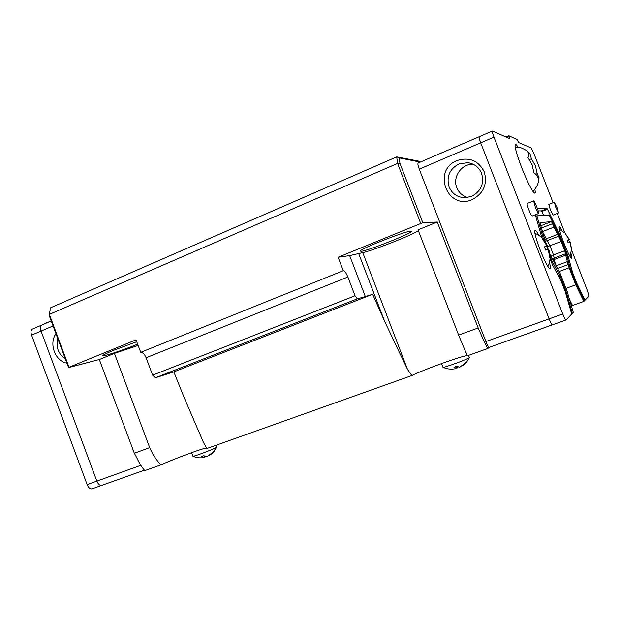 <?xml version="1.0" encoding="UTF-8"?>
<svg xmlns="http://www.w3.org/2000/svg" width="620" height="620" viewBox="0 0 620 620"><rect width="100%" height="100%" fill="white"/><g stroke="black" fill="none" stroke-linecap="round" stroke-linejoin="round"><path stroke-width="0.93" d="M550.056 258.726L552.714 265.344L560.79 280.101L565.262 291.733L571.253 312.48L571.609 313.263L572.12 312.736L565.99 291.168L560.216 276.195L552.188 261.469L550.033 256.169M557.008 207.576L558.55 212.916L555.861 207.553L554.319 202.213L557.008 207.576M554.319 202.213L548.808 204.399L550.312 209.746L553.025 215.086L558.55 212.916M536.904 207.204C538.292 210.87 538.85 212.962 538.594 213.489C538.005 213.257 536.912 211.156 535.308 207.173L533.611 200.903C534.207 201.144 535.308 203.244 536.904 207.204M533.611 200.903L527.178 203.476C526.899 203.996 527.45 206.088 528.829 209.754C530.433 213.722 531.542 215.814 532.146 216.039L538.594 213.489M538.788 235.205C536.928 231.74 535.672 230.097 535.029 230.268C534.122 231.919 535.858 238.568 540.229 250.209C544.995 262.012 548.274 268.189 550.072 268.747C550.638 268.398 550.444 266.344 549.475 262.586M561.952 230.47C560.565 227.804 559.666 226.517 559.24 226.626C558.69 227.912 560.232 233.353 563.867 242.939C567.757 252.635 570.346 257.757 571.632 258.3C572.004 258.067 571.795 256.517 571.005 253.65M518.041 147.219C516.708 145.065 515.793 144.088 515.305 144.274C514.344 146.056 516.491 153.907 521.753 167.811C528.225 183.83 532.611 192.316 534.913 193.262C535.362 193.014 535.339 191.673 534.827 189.232M569.563 299.638L572.485 305.482L583.877 301.382L588.961 296.089L587.349 290.509L571.593 250.139M542.81 231.469L553.993 227.114L561.146 241.475L564.75 250.72L553.513 254.99L549.925 245.768L553.513 254.99L555.171 263.446M561.146 241.475L549.925 245.768L546.267 238.762L544.701 239.367M543.29 233.004L546.267 238.762L543.29 233.004M479.33 136.733L479.198 136.725C478.857 137.237 479.353 139.267 480.702 142.84L549.103 318.889C550.638 322.71 551.73 324.694 552.374 324.841L552.374 324.841C551.73 324.694 550.638 322.71 549.103 318.889L485.871 341.566C487.39 345.301 488.568 347.208 489.413 347.27L489.475 347.239M553.087 202.701L533.851 153.404L531.185 147.994L518.707 142.53L517.049 139.477L508.865 135.772L509.384 138.446L492.389 131.053C492.094 131.541 492.621 133.571 493.969 137.16L562.766 313.983L549.103 318.889L480.702 142.84C479.353 139.267 478.857 137.237 479.198 136.725L479.206 136.725M564.789 232.694L557.271 213.419M565.975 288.401L575.747 284.82L583.877 301.382M559.155 271.513L569.114 267.794L575.747 284.82M554.396 259.447L565.704 255.169L567.346 261.601L556.318 265.748M545.6 242.513L539.927 222.712L551.482 221.572L540.811 225.75M552.374 324.841L565.975 319.99L573.291 312.395L567.184 291.501L559.961 272.963L549.824 254.185M565.975 319.99C565.378 319.827 564.308 317.828 562.766 313.983M547.909 249.271L546.701 246.163M553.993 227.114L551.482 221.572M564.75 250.72L565.704 255.169M569.114 267.794L567.346 261.601M543.593 239.622L536.912 215.83L549.289 215.264L559.527 236.204L566.409 253.859L570.338 268.599L575.639 282.379L584.048 299.599L584.373 300.088L584.776 299.677L576.67 282.96L572.601 272.63L568.23 256.633L559.287 233.701L547.452 209.242L547.072 208.646L537.416 208.568M536.912 215.83L535.726 216.303L536.912 215.83M535.3 214.791L541.865 237.7M543.794 215.512L541.431 210.885L538.191 210.916M140.841 465.333L96.852 481.112C98.239 484.321 99.874 485.747 101.765 485.39L101.765 485.39C99.874 485.747 98.239 484.321 96.852 481.112L41.052 331.08C40.06 327.996 40.316 325.973 41.834 325.019L41.866 325.004M51.22 320.974L41.834 325.019C40.316 325.973 40.06 327.996 41.052 331.08L96.852 481.112L87.133 484.6L31.589 335.133L53.072 325.934M87.133 484.6C88.513 487.8 90.156 489.211 92.07 488.847L92.233 488.777M41.834 325.019L32.41 329.073C30.876 330.034 30.605 332.056 31.589 335.133M449.074 186.899C452.135 193.812 457.452 197.416 465.031 197.71L471.518 196.393C481.035 191.34 484.383 183.66 481.554 173.337C478.942 167.268 474.385 163.711 467.891 162.673L458.939 163.944C449.531 169.074 446.237 176.731 449.074 186.899M457.033 160.549C431.799 170.229 447.462 210.754 472.169 199.609C483.554 193.502 487.591 184.249 484.274 171.849C478.384 160.541 469.301 156.775 457.033 160.549M473.107 164.199C461.458 163.734 452.29 177.111 456.832 187.697C458.885 192.642 462.458 195.912 467.565 197.501M418.314 162.998L418.136 163.013C417.601 163.595 417.981 165.641 419.275 169.144L485.871 341.566M552.777 260.02L554.381 259.462M558.581 236.197L547.328 240.529L546.267 238.762L557.55 234.406M550.638 256.238L553.552 255.13M549.901 245.729L546.972 246.853M57.9 338.908C56.707 342.581 56.792 346.317 58.148 350.106C59.598 353.857 61.946 356.647 65.185 358.476M55.978 333.754C48.608 343.573 55.18 361.251 66.913 363.119M136.733 341.713L114.406 350.006C107.524 352.827 103.672 354.663 102.85 355.508C100.843 357.476 122.52 350.385 137.663 344.185M410.642 231.159L411.362 231.252C413.85 232.523 368.264 250.713 361.103 251.348L360.127 250.992C361.003 248.558 405.333 231.136 410.642 231.159M68.572 367.559L69.022 367.249L49.344 314.394L49.158 315.433L68.572 367.559L99.324 359.507L134.339 453.251C138.237 460.164 138.973 463.76 144.809 470.627L160.96 464.876C156.403 460.226 152.652 454.491 149.699 447.656L134.339 453.251M99.324 359.507L114.429 353.361L149.699 447.656M138.144 345.472L114.429 353.361M69.022 367.249L136.036 339.853L140.725 352.354C142.724 352.23 144.522 354.028 146.111 357.74L152.644 375.154L155.302 377.789L173.825 371.876L184.202 397.699L203.546 442.618L206.879 448.531L411.874 375.534C424.282 369.272 466.077 354.346 467.302 355.795L458.614 335.087L478.167 327.964L437.255 222.014L422.84 222.774L399.978 163.486L399.203 157.891L420.29 162.091M399.978 163.486L397.583 163.424L49.344 314.394L50.577 307.776L396.692 156.875L397.583 163.424L420.74 223.495L338.125 257.261L343.271 270.708L140.725 352.354M489.443 347.262L487.808 348.494L467.302 355.795M206.553 447.981C202.391 448.361 174.453 458.73 160.96 464.876M420.159 161.874L418.151 160.991L396.692 156.875L399.203 157.891M487.808 348.494C483.127 340.008 481.864 336.079 478.167 327.964M173.825 371.876L372.643 294.267L384.795 321.71L407.526 369.427L411.874 375.534M338.125 257.261L349.657 255.611L362.747 252.619C372.822 250.62 414.168 234.298 418.353 230.624M437.255 222.014L418.05 229.834L458.614 335.087M343.271 270.708C344.666 270.886 346.2 272.986 347.874 277.016L146.111 357.74M349.657 255.611L365.335 296.554L357.298 298.832L355.043 295.763L347.874 277.016M422.84 222.774L420.74 223.495M365.335 296.554L372.643 294.267M192.913 456.188L192.975 456.258C193.572 456.762 211.42 450.074 215.806 447.694L216.922 446.943L216.256 445.191M206.235 456.553L204.786 456.909M204.522 456.204L204.74 457.328L201.081 456.684L203.616 455.785L207.452 456.382L214.117 451.344L211.156 454.266L208.831 455.661M442.943 367.195L443.029 367.288C443.974 367.931 467.255 359.406 469.262 357.67L468.674 355.306M457.56 366.614L457.064 368.04L456.351 368.21M443.029 367.288C447.353 369.226 451.825 369.629 456.452 368.489L454.003 367.211L457.056 366.133L459.49 367.42L466.721 361.933L469.449 357.515M466.55 362.134L463.249 365.149M457.064 368.04L456.429 366.397M456.452 368.489L455.754 366.66M571.376 249.17L570.136 242.172L568.168 242.885L567.13 240.219L569.361 239.452L565.2 233.438L569.106 239.522M571.625 249.186L570.144 242.188M567.184 240.335L568.656 239.777L569.656 242.319M568.656 239.777L569.369 239.46L568.773 238.235M549.715 257.641L548.196 249.17L545.646 250.085L544.383 246.845L546.948 245.954L544.422 246.923M550.079 257.664L548.607 249.062M544.461 247.016L546.646 246.187L547.855 249.271M546.646 246.187L547.359 245.861L542.213 238.553L546.948 245.954M547.321 245.846L544.43 246.954M547.909 266.585C550.552 260.888 550.785 255.045 548.599 249.062L548.204 249.194M532.076 164.672L533.898 172.748C536.966 174.801 538.501 177.452 538.501 180.707L539.082 177.824L537.199 173.631L535.432 165.749L531.418 158.798L530.069 154L526.791 150.683C528.697 152.303 529.093 154.589 527.969 157.55L532.076 164.672M535.757 174.228L537.199 173.631M531.418 158.798L529.48 159.603M46.229 322.819L44.446 323.896M419.275 169.144L493.969 137.16M506.881 137.353L508.888 136.493M557.566 268.53L568.269 264.523M554.264 258.06L565.541 253.789M541.57 227.974L552.513 223.696M547.072 208.646L541.431 210.885M547.452 209.242L541.81 211.474M558.845 232.671L558.015 232.988M559.287 233.701L558.511 234.004M568.23 256.633L567.316 256.974M568.664 257.904L567.657 258.284M572.159 271.328L571.431 271.599M571.935 272.877L572.601 272.63M576.228 281.929L575.562 282.178M575.988 283.208L576.67 282.96M584.528 298.933L583.846 299.181M584.776 299.677L584.203 299.886M535.905 216.922L536.997 216.488M551.552 260.075L550.707 260.4M551.257 261.826L552.188 261.469M559.596 274.823L558.271 275.319M560.216 276.195L559.007 276.636M565.579 289.966L564.75 290.269M565.99 291.168L565.184 291.47M571.996 311.922L571.175 312.216M572.12 312.736L571.439 312.976M552.079 258.827L554.249 258.005M547.321 240.513L545.259 241.312M407.526 369.427L362.747 252.619M155.302 377.789L357.298 298.832M355.043 295.763L152.644 375.154M358.693 253.611L384.795 321.71M506.013 136.966L508.826 135.772M418.136 163.013L492.389 131.053M92.07 488.847L144.413 470.2M471.301 163.455L467.891 162.673M489.413 347.27L552.358 324.841M465.705 351.618L467.178 355.43M571.237 305.373L572.252 305.009M191.588 452.67L192.929 456.235M192.975 456.258C196.749 457.947 200.671 458.304 204.74 457.328M216.892 447.012L212.079 453.522M441.541 363.545L442.967 367.265M570.392 242.102L570.842 243.613M571.617 249.194L569.943 256.316M565.448 233.376L559.349 229.206M547.344 245.838C544.903 239.932 540.756 235.755 534.921 233.29M538.935 179.226C538.315 183.97 536.3 188.023 532.89 191.402M515.158 147.033C518.669 147.599 518.638 146.041 526.791 150.683M49.763 321.602L46.12 322.873"/></g></svg>
